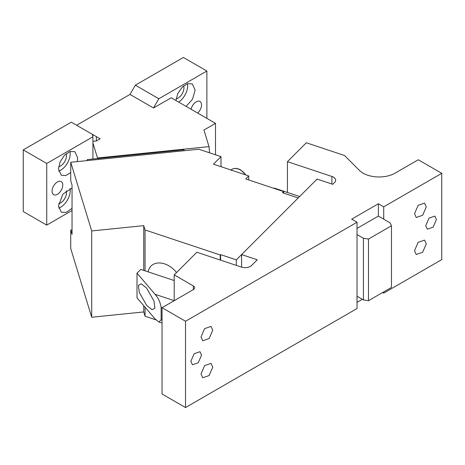 <?xml version="1.0" encoding="UTF-8"?>
<svg xmlns="http://www.w3.org/2000/svg" width="465" height="465" viewBox="0 0 465 465"><rect width="100%" height="100%" fill="white"/><g stroke="black" fill="none" stroke-linecap="round" stroke-linejoin="round"><path stroke-width="0.7" d="M52.074 191.202A7.55 4.359 -60 0 1 55.37 183.605A7.55 4.359 -60 0 1 61.188 181.583A7.55 4.359 -60 0 1 62.752 185.041A7.55 4.359 -60 0 1 59.456 192.638A7.55 4.359 -60 0 1 53.638 194.661A7.55 4.359 -60 0 1 52.074 191.202M92.919 141.331L96.365 140.976L100.115 138.808L71.29 122.167L23.25 149.904L23.25 211.546L46.738 225.107L72.04 210.494M130.008 94.43L135.35 85.188L158.838 98.749L153.496 107.99L130.008 94.43L76.632 125.248M206.879 118.372L206.879 71.011L183.39 57.451L135.35 85.188M93.668 135.088L92.43 135.216L92.919 136.803L92.919 159.03M92.919 136.803L46.738 163.465L46.738 225.107M70.732 172.608L65.681 175.596L61.299 175.235L58.48 169.016L60.101 161.913L64.414 155.339L69.965 151.503L74.882 151.695L77.696 157.92L77.231 161.611M72.04 208.279L66.361 212.36L61.299 212.214L58.48 205.995L62.874 194.138L72.04 188.052M206.879 71.011L158.838 98.749M203.949 130.026L209.018 146.626L97.499 157.978L92.919 142.97M153.496 107.99L171.196 97.772L215.504 123.353L203.943 130.026M46.738 163.465L23.25 149.904M191.074 109.246A7.55 4.359 -60 0 1 199.973 101.457A7.55 4.359 -60 0 1 201.537 104.91A7.55 4.359 -60 0 1 197.677 113.059M66.158 153.712A8.306 4.795 -60 0 1 66.489 155.763A8.306 4.795 -60 0 1 58.677 166.668M66.158 190.697A8.306 4.795 -60 0 1 66.489 192.743A8.306 4.795 -60 0 1 58.677 203.653M183.594 85.909A8.306 4.795 -60 0 1 183.925 87.961A8.306 4.795 -60 0 1 176.113 98.871M70.029 151.48A13.59 7.847 -60 0 1 70.227 153.601A13.59 7.847 -60 0 1 58.677 171.137M70.029 188.465A13.59 7.847 -60 0 1 70.227 190.586A13.59 7.847 -60 0 1 58.677 208.122M175.939 100.51L177.793 93.541L182.129 87.251L187.546 83.653L192.318 83.898L195.131 90.117L192.527 99.219L186.128 106.392M215.504 123.353L215.504 154.781M96.365 136.646L96.365 140.976M187.465 83.677A13.59 7.847 -60 0 1 187.662 85.804A13.59 7.847 -60 0 1 178.653 102.079M97.499 157.978L97.551 158.559M209.018 146.626L209.558 152.799M91.704 317.24L91.704 230.948L70.732 162.273L70.732 180.763L72.04 185.053L72.04 234.366L70.732 230.07L70.732 248.566L91.704 317.24L143.743 311.939L143.743 305.703M70.732 162.273L198.846 149.23L220.997 156.612L220.997 166.679M70.732 230.07L72.04 229.937M148.172 271.862A19.251 13.613 45 0 1 151.055 266.015A19.251 13.613 45 0 1 176.543 272.548M220.619 260.162L220.619 254.622L220.241 255L220.241 260.034M236.307 265.387L236.307 259.854L298.21 197.951L282.522 192.719L283.65 191.592L283.65 193.097M91.704 230.948L143.743 225.647L143.743 270.386M145.057 307.231L145.057 316.235L143.743 311.939M143.743 225.647L145.057 229.943L145.057 270.828M145.057 229.943L220.241 255M145.057 316.235L155.915 319.85M283.65 191.592L245.735 178.949L248.752 175.933L248.752 179.955M248.752 175.933L213.452 164.162L220.997 156.612M236.307 259.854L220.619 254.622M184.204 150.718L183.913 149.765L87.263 159.605L87.263 160.588M87.554 160.559L87.263 159.605M383.718 291.892L383.718 293.124L441.75 259.621L441.75 173.329L418.262 159.768L395.087 173.149A22.646 13.078 0 0 1 363.06 173.149A22.646 13.078 0 0 1 359.462 170.44L344.548 155.519L306.313 142.778L287.44 161.651L331.9 176.468L331.9 184.018M441.75 173.329L383.718 206.832L383.718 219.16L390.123 222.857L391.472 225.775L391.472 287.417L368.483 300.686L363.432 299.908L363.432 238.266L368.483 239.051L391.472 225.775M414.524 213.702L418.151 205.344L424.551 203.118L426.271 206.919L422.644 215.278L416.245 217.504L414.524 213.702M414.524 250.681L418.151 242.329L424.551 240.103L426.271 243.904L422.644 252.263L416.245 254.483L414.524 250.681M425.737 225.723L429.032 218.12L434.851 216.103L436.414 219.556L433.118 227.153L427.3 229.175L425.737 225.723M331.9 176.468A7.55 4.359 0 0 1 333.463 177.159A7.55 4.359 0 0 1 335.672 180.246A7.55 4.359 0 0 1 334.661 182.425L332.771 184.309L317.084 179.077L241.591 254.57L257.285 259.801L251.623 265.463A7.55 4.359 0 0 1 241.306 267.055L196.852 252.239L174.206 274.885L193.335 285.929L193.335 289.625L162.041 307.696L185.523 321.257L357.027 222.241L351.685 219.16L378.376 203.751L378.376 216.08L383.718 219.16M383.718 206.832L378.376 203.751M193.335 289.625A4.528 2.616 0 0 0 194.661 287.777A4.528 2.616 0 0 0 193.335 285.929M362.363 299.291L357.027 302.372M357.027 222.241L357.027 308.539L185.523 407.549L162.041 393.989L162.041 307.696M383.718 293.124L382.649 292.508M357.027 228.408L378.376 216.08M287.44 161.651L287.44 192.469L299.629 196.532M241.591 254.57L241.591 267.148M174.206 274.885L174.206 300.675L155.095 294.304L137.001 273.17L137.001 297.827L155.095 318.955L158.914 322.024L161.128 319.839L161.128 307.51C160.442 302.657 158.431 298.251 155.095 294.304M185.523 321.257L185.523 407.549M201.008 336.974L204.629 328.616L211.029 326.395L212.749 330.197L209.122 338.549L202.728 340.775L201.008 336.974M201.008 373.959L204.629 365.6L211.029 363.374L212.749 367.176L209.122 375.534L202.728 377.76L201.008 373.959M190.865 361.322L194.161 353.726L199.973 351.703L201.537 355.161L198.247 362.758L192.429 364.781L190.865 361.322M287.44 192.469L274.367 188.11L274.077 188.401M174.206 280.54L140.779 269.398L137.001 273.17M146.655 288.143L141.314 283.848L138.401 285.289L139.314 292.473L146.655 305.4L151.991 309.69L154.903 308.249L153.991 301.064L146.655 288.143M357.027 234.569L363.432 238.266M357.027 296.211L363.432 299.908M368.483 300.686L368.483 239.051M230.995 170.01A10.567 7.475 45 0 1 240.643 170.12A10.567 7.475 45 0 1 245.555 174.863M162.041 320.141L161.128 319.839M161.128 307.51L162.041 307.813M245.857 174.968L240.853 170.01C236.842 167.83 233.488 167.894 230.797 170.196M162.041 323.065L158.914 322.024"/></g></svg>
